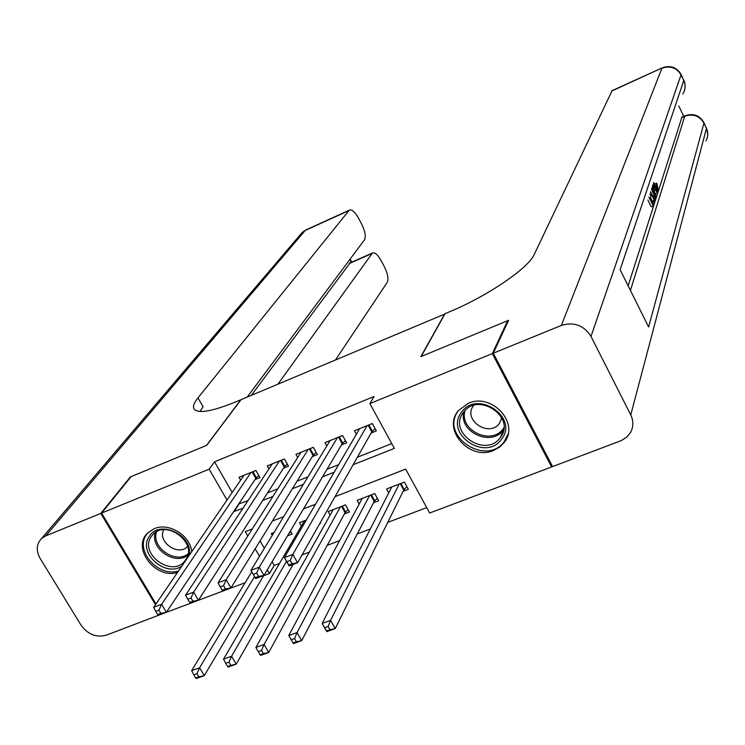 <?xml version="1.0" encoding="UTF-8"?>
<svg xmlns="http://www.w3.org/2000/svg" width="745" height="745" viewBox="0 0 745 745"><rect width="100%" height="100%" fill="white"/><g stroke="black" fill="none" stroke-linecap="round" stroke-linejoin="round"><path stroke-width="1.12" d="M177.515 572.439C155.314 579.591 131.176 547.612 147.836 532.843L154.28 528.671C168.808 522.171 190.515 535.534 191.698 551.7M468.419 403.269C491.84 392.531 519.945 423.235 504.337 442.288L499.578 447.121L493.497 450.492C469.592 461.099 441.692 429.399 458.51 410.504L468.419 403.269M552.064 465.616L551.617 466.947L429.669 513.016L405.671 469.108L335.045 496.645M272.111 561.777L274.225 565.436L279.515 563.434M302.023 554.895L309.352 552.12M327.26 545.331L339.618 540.637M357.302 533.932L370.302 529.006M387.772 522.375L426.717 507.606M274.225 565.436L269.448 573.538L263.581 575.755M245.142 582.72L161.982 613.973M255.023 479.594L259.977 477.61L255.908 470.477L238.987 477.303L240.616 480.143M283.463 468.186L288.483 466.165L284.422 458.985L267.269 465.895L268.964 468.875M312.285 456.62L317.37 454.58L313.319 447.326L295.933 454.338L297.702 457.477M341.499 444.895L346.658 442.828L342.607 435.508L324.988 442.623L326.832 445.929M403.129 491.328L408.344 489.325L404.377 482.08L386.543 488.981L388.704 492.901M373.562 502.717L378.711 500.733L374.735 493.553L357.144 500.361L359.211 504.067M344.395 513.938L349.47 511.992L345.494 504.868L328.135 511.582L330.11 515.102M319.894 523.381L320.629 523.092L320.341 522.58M260.089 540.898L264.363 548.32M306.297 520.038L299.518 522.664L301.408 526.007M273.983 532.545L271.273 533.597L272.279 535.338M290.401 530.962L292.161 534.053L287.505 535.851M353.149 464.712L394.366 448.406L369.874 403.585L374.037 396.517L214.532 461.816L232.189 492.464M238.782 503.918L247.983 500.659M267.548 492.892L277.764 488.841M297.078 481.168L307.964 476.847M327.018 469.285L338.603 464.694M357.386 457.234L391.74 443.592M371.122 433.013L376.346 430.908L372.304 423.533L354.434 430.74L356.371 434.242M155.975 603.953L101.581 513.091L131.12 476.623L206.765 445.296L241.017 399.692L444.895 313.99M444.793 313.785L420.869 356.632L507.69 320.676L508.081 321.44M507.69 320.676L492.315 353.605L551.617 466.947M101.581 513.091L209.177 469.173L227.001 500.053M214.532 461.816L209.177 469.173M369.874 403.585L492.315 353.605M233.669 511.582L242.935 508.314M262.64 500.519L272.931 496.449M292.385 488.748L303.355 484.408M322.548 476.819L334.216 472.2M252.294 528.903L245.254 531.651L247.778 536.018M255.172 548.823L259.493 556.301M267.315 569.851L269.448 573.538M315.507 504.263L303.476 508.956M283.668 516.676L272.353 521.081M238.968 504.235L233.856 511.908M375.061 428.58L371.774 431.849L297.572 562.754L289.125 565.939L284.367 557.632L359.63 428.645M286.872 561.674L284.367 557.632L292.804 554.42L297.572 562.754L292.17 563.732L290.252 560.398L286.872 561.674L288.781 565.008L292.17 563.732M367.08 425.646L292.804 554.42L290.252 560.398M289.125 565.939L288.781 565.008M391.73 486.979L322.138 623.481L330.566 620.436L335.231 628.594L403.734 490.098L406.91 486.709M329.979 629.721L335.231 628.594L326.813 631.62L322.138 623.481L326.599 630.931L329.979 629.721L328.107 626.452L324.727 627.672M328.107 626.452L330.566 620.436L399.162 484.101M326.599 630.931L326.813 631.62M461.546 412.264C477.089 389.002 519.33 417.619 501.487 439.299C485.759 462.068 444.244 434.018 461.546 412.264M500.314 437.548L500.435 437.389C516.378 417.647 478.672 391.451 463.8 411.976L463.362 412.544C447.345 432.668 485.768 458.641 500.314 437.548M473.643 405.466L473.531 405.625C462.198 419.817 489.269 438.125 499.504 423.207L501.823 417.88M457.635 411.668C440.332 437.054 487.044 466.594 504.449 441.291L508.09 433.925M181.855 566.098C165.204 577.785 137.378 552.585 149.261 536.484C159.356 518.911 194.026 535.487 189.062 555.546M185.794 559.793C198.161 543.496 166.871 519.088 153.097 534.333L151.226 536.633C139.026 553.312 170.856 577.338 184.304 561.655L185.794 559.793M147.817 532.861L146.495 534.631C134.603 550.769 158.415 577.626 178.53 570.959M163.826 529.732C156.916 541.745 178.549 556.897 187.619 546.402M653.682 182.478L657.556 188.504L656.373 183.345L654.464 184.164L656.82 183.14L658.263 190.31C657.351 190.347 655.972 188.457 654.147 184.648L653.449 183.168M649.798 194.287L651.037 195.795L650.18 198.44L652.657 203.543L653.616 200.545L654.436 202.24L653.253 205.955L651.214 206.831L647.899 200.033M628.137 285.829L681.936 117.161M683.752 116.36L678.844 106.051M652.229 201.141L650.478 197.527M493.274 353.214L552.576 466.584L621.228 440.63L626.824 437.064L630.345 432.789C633.548 427.071 633.688 421.121 630.754 414.937L590.99 336.423C583.894 325.323 574.013 321.663 561.367 325.425L493.274 353.214L508.611 320.294L421.167 356.51L445.072 313.673L449.859 311.652C487.593 296.026 528.736 267.902 534.212 254.501L612.101 90.657M561.367 325.425L661.895 68.242C670.267 65.383 676.711 67.683 681.228 75.143L683.77 80.507L620.119 269.699L648.597 326.999L703.951 123.139L706.446 128.429C708.318 132.657 708.16 136.791 705.981 140.852M653.616 200.545L651.614 201.401M653.253 205.955L648.895 197.006M651.745 188.345L652.48 189.807C654.734 194.436 655.684 197.658 655.321 199.464L654.743 201.262L650.422 192.378M650.655 191.679L654.147 198.868L654.361 195.628L651.521 189.044M654.743 201.262L654.101 201.541M654.482 197.835L653.793 198.133M654.361 195.628L652.881 196.261M652.974 184.639L657.611 192.238L657.379 192.974L655.041 189.081L654.361 191.167L656.121 196.941L652.22 186.93M652.424 186.278L653.616 189.286L654.166 187.619L652.76 185.282M656.121 196.941L655.321 197.285M657.379 192.974L655.414 193.812M654.166 187.619L653.132 188.057M100.78 513.417L130.347 476.949L206.505 445.408L240.765 399.804L236.426 401.63C212.241 411.464 198.105 413.922 194.017 408.996C192.648 406.574 193.961 402.859 197.984 397.858L348.977 210.556L305.199 230.466L45.734 535.888L100.78 513.417L155.454 604.716M277.96 384.122L372.472 252.974C374.875 252.145 377.78 254.715 381.17 260.694L384.187 266.338C387.707 273.555 388.741 278.891 387.27 282.336L335.576 359.826M45.734 535.888L41.655 538.421C36.375 543.934 35.872 550.611 40.165 558.461L81.084 625.232C87.891 634.47 96.291 637.785 106.293 635.178L161.414 614.197M247.191 397.094L364.547 239.75C366.112 236.444 365.115 231.146 361.548 223.854L358.503 218.136C354.974 211.952 351.966 209.28 349.47 210.118L348.977 210.556M251.316 395.353L350.141 262.864M199.967 411.482L203.087 406.779L197.984 397.858M345.41 440.565L342.197 443.722L264 575.429L255.693 578.567L250.925 570.344L330.11 440.556M253.319 574.395L250.925 570.344L259.232 567.187L264 575.429L258.562 576.434L256.653 573.129L253.319 574.395L255.228 577.692L258.562 576.434M337.457 437.594L259.232 567.187L256.653 573.129M255.693 578.567L255.228 577.692M308.234 449.375L226.182 579.75L218.006 582.86L300.989 452.299M316.15 452.392L313.012 455.437L230.959 587.917L222.783 591.009L222.206 590.18L225.484 588.941L223.565 585.672L220.287 586.911L222.206 590.18M223.565 585.672L226.182 579.75L230.959 587.917L225.484 588.941M218.006 582.86L220.287 586.911M279.403 461.006L193.644 592.117L185.589 595.181L272.26 463.884M287.291 464.06L284.227 466.994L198.431 600.209L190.375 603.254L189.696 602.472L192.918 601.252L190.999 598.011L187.768 599.241L189.696 602.472M190.999 598.011L193.644 592.117L198.431 600.209L192.918 601.252M185.589 595.181L187.768 599.241M250.963 472.479L161.609 604.297L153.675 607.315L243.913 475.319M258.813 475.561L255.824 478.402L166.396 612.306L158.471 615.305L157.679 614.578L160.855 613.377L158.936 610.164L155.752 611.375L157.679 614.578M158.936 610.164L161.609 604.297L166.396 612.306L160.855 613.377M153.675 607.315L155.752 611.375M362.256 498.377L288.762 635.55L297.059 632.552L301.725 640.625L374.204 501.478L377.315 498.209M296.435 641.771L301.725 640.625L293.437 643.606L288.762 635.55L293.111 642.972L296.435 641.771L294.554 638.539L291.23 639.741M294.554 638.539L297.059 632.552L369.585 495.546M293.111 642.972L293.437 643.606M333.183 509.636L255.889 647.433L264.056 644.481L268.74 652.48L345.075 512.7L348.111 509.543M263.404 653.644L268.74 652.48L260.573 655.414L260.135 654.818L263.404 653.644L261.532 650.441L258.254 651.624L260.135 654.818M261.532 650.441L264.056 644.481L340.418 506.833M258.254 651.624L255.889 647.433M304.5 520.736L223.528 659.139L231.565 656.233L236.249 664.149L293.139 564.421M230.885 665.332L236.249 664.149L228.212 667.036L227.663 666.496L230.885 665.332L229.004 662.156L225.782 663.32L227.663 666.496M229.004 662.156L231.565 656.233L286.508 561.367M225.782 663.32L223.528 659.139M288.66 533.895L290.857 531.762M251.773 571.815L191.651 670.658L199.576 667.799L204.26 675.64L263.711 575.54M198.868 676.842L204.26 675.64L196.345 678.49L195.693 677.987L198.868 676.842L196.978 673.704L193.802 674.84L195.693 677.987M196.978 673.704L199.576 667.799L254.539 576.574M193.802 674.84L191.651 670.658M368.849 424.929L372.295 431.225M368.142 425.218L371.774 431.849M403.734 490.098L400.214 483.691M404.228 489.446L400.922 483.412M500.435 437.389L503.499 429.818C491.784 447.224 458.51 432.221 463.809 411.966M465.038 410.57C458.79 430.303 491.598 445.91 503.192 428.682L503.89 427.695M187.824 555.249C174.712 565.79 149.754 548.329 155.342 532.507M156.599 531.753C150.835 547.175 175.448 564.393 188.122 553.833M630.754 414.937L706.446 128.429L703.969 122.72M611.589 91.123L662.119 67.897C670.342 64.964 676.693 67.171 681.154 74.519L590.99 336.423M630.438 290.448L684.73 116.239L681.442 117.691M681.275 74.761L683.77 80.507C685.8 85.2 685.475 89.717 682.793 94.066C685.475 89.54 685.819 84.902 683.808 80.134M684.73 116.239C693.083 113.482 699.49 115.782 703.951 123.139L703.839 122.441C699.425 115.186 693.139 112.979 684.99 115.81L684.73 116.239M371.895 253.524L349.126 263.6M351.277 262.352L349.778 259.558M300.524 234.433L306.13 229.823M339.273 436.859L342.728 443.098M338.547 437.147L342.197 443.722M310.106 448.62L313.561 454.804M309.361 448.918L313.012 455.437M281.321 460.233L284.786 466.361M280.576 460.531L284.227 466.994M252.928 471.687L256.401 477.768M252.164 471.995L255.824 478.402M374.204 501.478L370.684 495.118M374.716 500.817L371.401 494.838M345.075 512.7L341.545 506.395M345.606 512.038L342.281 506.106M499.532 423.169L501.785 417.805M186.883 557.884L184.304 561.655M662.119 67.897L611.859 90.76M684.99 115.81L681.703 117.263M707.75 134.109L706.474 128.01M656.811 190.925L658.263 190.31M372.472 252.974L349.722 263.05M349.47 210.118L305.729 230.009L302.219 232.44L41.655 538.421M351.724 262.166L350.094 259.13"/></g></svg>
